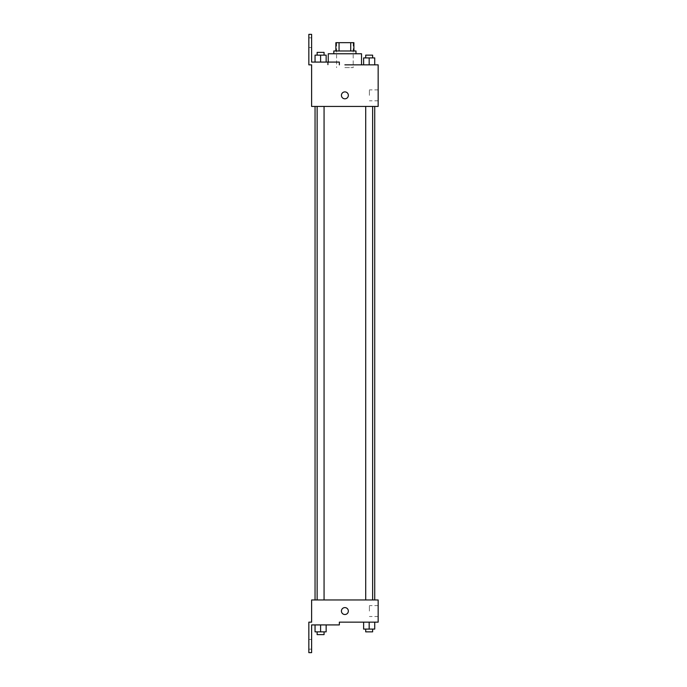 <?xml version="1.0" encoding="UTF-8"?>
<svg xmlns="http://www.w3.org/2000/svg" width="687" height="687" viewBox="0 0 687 687"><rect width="100%" height="100%" fill="white"/><g stroke="black" fill="none" stroke-linecap="round" stroke-linejoin="round"><path stroke-width="0.52" stroke-dasharray="3.44 2.58" d="M344.883 67.618L353.204 67.618L344.883 67.618M344.883 42.671L353.204 42.671L344.883 42.671M350.722 50.984L350.722 42.671L353.899 42.671L353.899 50.984L339.052 50.984L353.899 50.984M350.722 42.671L335.874 42.671M339.052 50.984L335.874 50.984L339.052 50.984L339.052 42.671M355.978 50.984L333.796 50.984M333.796 53.758L355.978 53.758L333.796 53.758M328.249 53.758L361.525 53.758M361.525 64.853L344.883 64.853M374.724 64.853L363.629 64.853L374.724 64.853L363.629 64.853L374.724 64.853L363.629 64.853L374.724 64.853L363.629 64.853L363.629 57.914L374.724 57.914L365.707 57.914L372.637 57.914L369.177 57.914L369.177 64.853L374.724 64.853L369.177 64.853L369.177 57.914L374.724 57.914L374.724 64.853L374.724 57.914M369.177 106.442L365.707 106.442L369.177 106.442M320.597 106.442L324.066 106.442L320.597 106.442M378.159 64.853L378.159 106.442L311.615 106.442L311.615 64.853L308.841 64.853L308.841 34.35L311.615 34.35L311.615 62.079L339.344 62.079L327.587 62.079L339.344 62.079L339.344 64.853M344.883 106.442L374.724 106.442L344.883 106.442M311.615 98.816L311.615 91.886L311.615 98.816M378.159 95.347L378.159 100.8L378.159 95.347M348.352 95.347A3.469 3.469 0 0 0 343.157 92.35A3.469 3.469 0 0 0 343.157 98.353A3.469 3.469 0 0 0 348.352 95.347A3.469 3.469 0 0 1 343.157 98.353A3.469 3.469 0 0 1 343.157 92.35A3.469 3.469 0 0 1 348.352 95.347M369.4 95.347L369.4 89.894L369.4 95.347M341.422 95.347A3.469 3.469 0 0 0 346.617 98.353A3.469 3.469 0 0 0 346.617 92.35A3.469 3.469 0 0 0 341.422 95.347M308.841 42.671L308.841 47.523L308.841 42.671M315.05 62.079L326.145 62.079L315.05 62.079L326.145 62.079L315.05 62.079L320.597 62.079L320.597 55.149L315.05 55.149L324.066 55.149L315.05 55.149L315.05 62.079L320.597 62.079L315.05 62.079L315.05 55.149L315.05 62.079L326.145 62.079L320.597 62.079L320.597 55.149L326.145 55.149L317.136 55.149L326.145 55.149L326.145 62.079L326.145 55.149M311.615 42.671L311.615 47.523L311.615 42.671M344.883 599.966L374.724 599.966L344.883 599.966M369.177 599.966L365.707 599.966L369.177 599.966M320.597 599.966L324.066 599.966L320.597 599.966M378.159 599.966L311.615 599.966L311.615 622.147L308.841 622.147L308.841 652.65L311.615 652.65L311.615 624.921L339.344 624.921L339.344 622.147L378.159 622.147L378.159 599.966M311.615 614.53L311.615 607.591L311.615 614.53M374.724 629.086L374.724 622.147L374.724 629.086L369.177 629.086L374.724 629.086L369.177 629.086L369.177 622.147L374.724 622.147L363.629 622.147L374.724 622.147L363.629 622.147L374.724 622.147L363.629 622.147L374.724 622.147L369.177 622.147L369.177 629.086L363.629 629.086L363.629 622.147L363.629 629.086L372.637 629.086L363.629 629.086L363.629 622.147M378.159 611.061L378.159 605.608L378.159 611.061M348.352 611.061A3.469 3.469 0 0 0 343.157 608.055A3.469 3.469 0 0 0 343.157 614.058A3.469 3.469 0 0 0 348.352 611.061A3.469 3.469 0 0 1 343.157 614.058A3.469 3.469 0 0 1 343.157 608.055A3.469 3.469 0 0 1 348.352 611.061M341.422 611.061A3.469 3.469 0 0 0 346.617 614.058A3.469 3.469 0 0 0 346.617 608.055A3.469 3.469 0 0 0 341.422 611.061M369.4 611.061L369.4 605.608L369.4 611.061M308.841 644.329L308.841 649.181L308.841 644.329M326.145 631.851L326.145 624.921L326.145 631.851L320.597 631.851L326.145 631.851L320.597 631.851L320.597 624.921L315.05 624.921L326.145 624.921L315.05 624.921L326.145 624.921L315.05 624.921L326.145 624.921L315.05 624.921L326.145 624.921L320.597 624.921L320.597 631.851L315.05 631.851L315.05 624.921L315.05 631.851L324.066 631.851L315.05 631.851L315.05 624.921M311.615 644.329L311.615 649.181L311.615 644.329M365.707 629.086L365.707 631.851L372.637 631.851L365.707 631.851L372.637 631.851L372.637 629.086L365.707 629.086L372.637 629.086M369.177 629.086L369.177 622.147M317.136 631.851L317.136 634.625L324.066 634.625L317.136 634.625L324.066 634.625L324.066 631.851L317.136 631.851L324.066 631.851M320.597 631.851L320.597 624.921M365.707 57.914L365.707 55.149L372.637 55.149L365.707 55.149L372.637 55.149L372.637 57.914M363.629 64.853L363.629 57.914L363.629 64.853M369.177 64.853L369.177 57.914M317.136 55.149L317.136 52.375L324.066 52.375L317.136 52.375L324.066 52.375L324.066 55.149M320.597 62.079L320.597 55.149M336.57 42.671L336.57 67.618M353.204 42.671L353.204 67.618M328.249 64.853L328.249 62.079M378.159 89.894L369.4 89.894M378.159 100.8L369.4 100.8M327.587 64.853L327.587 62.079M311.615 37.819L308.841 37.819M311.615 47.523L308.841 47.523M324.066 599.966L324.066 106.442M317.136 599.966L317.136 106.442M372.637 599.966L372.637 106.442M365.707 599.966L365.707 106.442M378.159 605.608L369.4 605.608M378.159 616.514L369.4 616.514M311.615 639.477L308.841 639.477M311.615 649.181L308.841 649.181"/><path stroke-width="1.03" d="M339.052 50.984L339.052 42.671L335.874 42.671L335.874 50.984L335.874 42.671M339.052 42.671L353.899 42.671L353.899 50.984M350.722 50.984L350.722 42.671M333.796 53.758L333.796 50.984L355.978 50.984L355.978 53.758M369.177 64.853L369.177 57.914L363.629 57.914L363.629 64.853L361.525 64.853L361.525 53.758L328.249 53.758L328.249 62.079M344.883 64.853L378.159 64.853L374.724 64.853L374.724 57.914L369.177 57.914M341.422 95.347A3.469 3.469 0 0 1 346.617 92.35A3.469 3.469 0 0 1 346.617 98.353A3.469 3.469 0 0 1 341.422 95.347M339.344 64.853L339.344 62.079L311.615 62.079L311.615 34.35L308.841 34.35L308.841 64.853L311.615 64.853L311.615 106.442L378.159 106.442L378.159 64.853M311.615 599.966L378.159 599.966L378.159 622.147L339.344 622.147L339.344 624.921L311.615 624.921L311.615 652.65L308.841 652.65L308.841 622.147L311.615 622.147L311.615 599.966M341.422 611.061A3.469 3.469 0 0 1 346.617 608.055A3.469 3.469 0 0 1 346.617 614.058A3.469 3.469 0 0 1 341.422 611.061M363.629 622.147L363.629 629.086L374.724 629.086L374.724 622.147L374.724 629.086M369.177 629.086L369.177 622.147M372.637 629.086L372.637 631.851L365.707 631.851L365.707 629.086M315.05 624.921L315.05 631.851L326.145 631.851L326.145 624.921L326.145 631.851M320.597 631.851L320.597 624.921M324.066 631.851L324.066 634.625L317.136 634.625L317.136 631.851M374.724 64.853L374.724 57.914M372.637 57.914L372.637 55.149L365.707 55.149L365.707 57.914M315.05 62.079L315.05 55.149L326.145 55.149L326.145 62.079L326.145 55.149M320.597 62.079L320.597 55.149M324.066 55.149L324.066 52.375L317.136 52.375L317.136 55.149M374.724 599.966L374.724 106.442M315.05 599.966L315.05 106.442M365.707 106.442L365.707 599.966M372.637 106.442L372.637 599.966M324.066 599.966L324.066 106.442M317.136 599.966L317.136 106.442"/></g></svg>
